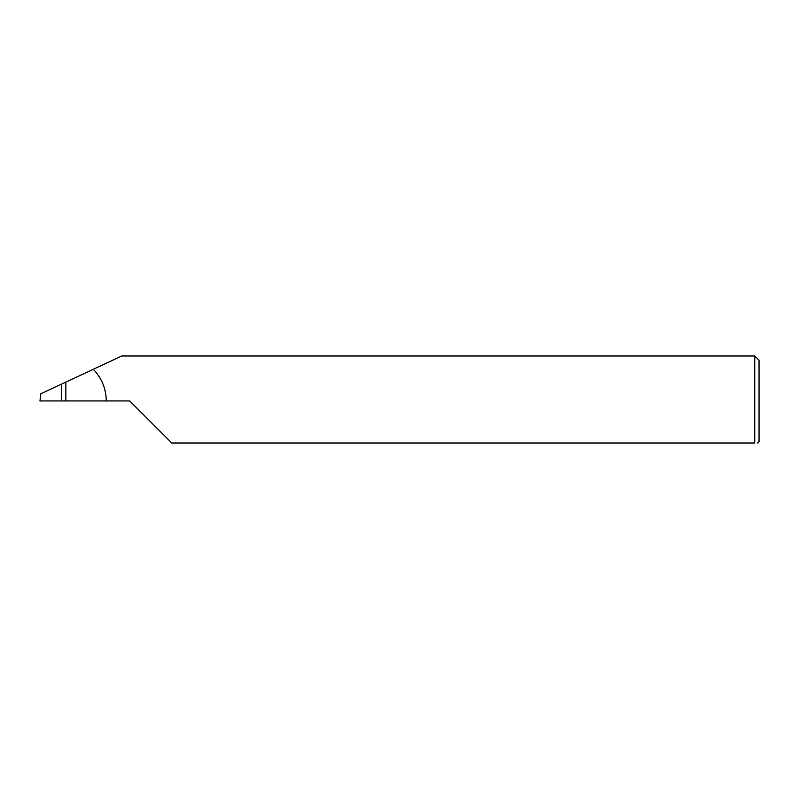 <?xml version="1.0" encoding="UTF-8"?>
<svg xmlns="http://www.w3.org/2000/svg" width="799" height="799" viewBox="0 0 799 799"><rect width="100%" height="100%" fill="white"/><g stroke="black" fill="none" stroke-linecap="round" stroke-linejoin="round"><path stroke-width="1.2" d="M61.443 400.938L61.443 384.139L40.829 393.747L39.95 400.938L129.698 400.938L171.765 443.006L754.735 443.006C758.531 443.006 758.531 443.006 754.735 443.006C758.531 443.006 758.531 443.006 754.735 443.006L754.735 355.994L759.05 360.309L759.05 441.567L757.612 443.006M61.443 384.139L65.838 382.092L65.838 400.938M106.287 400.938C106.097 388.684 101.753 378.137 93.263 369.298L121.798 355.994L754.735 355.994M93.263 369.298L65.838 382.092"/></g></svg>
